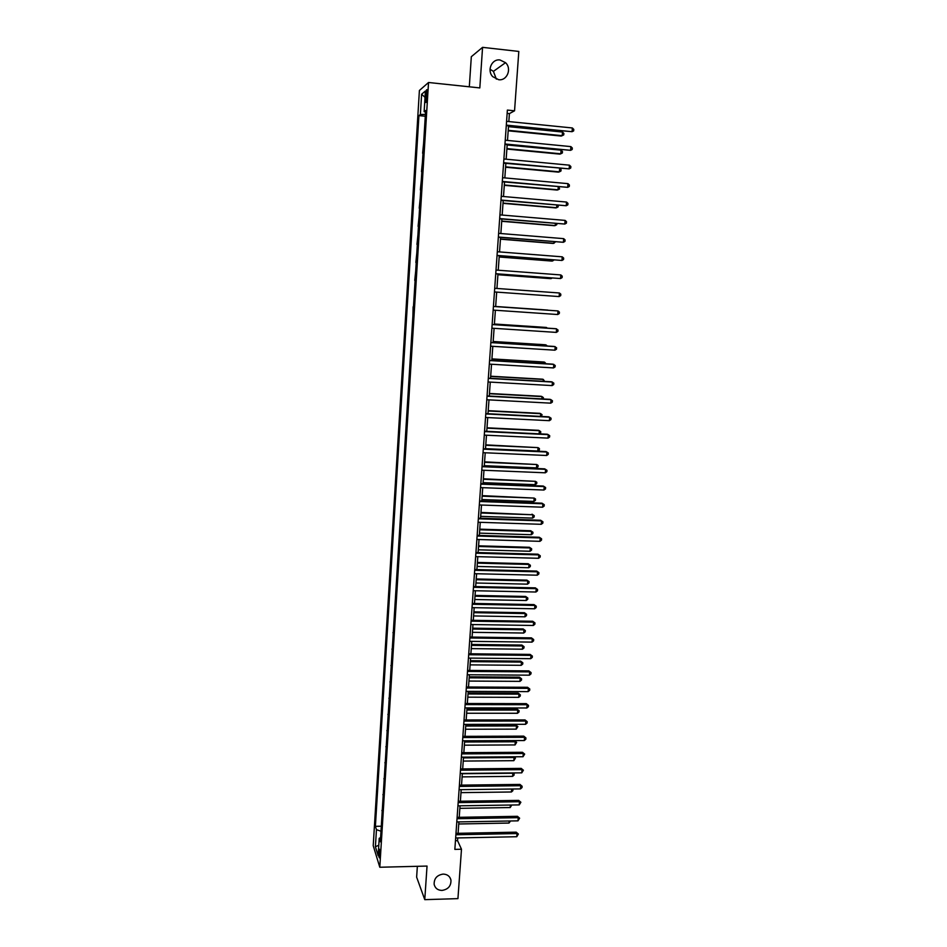 <?xml version="1.0" encoding="UTF-8"?>
<svg xmlns="http://www.w3.org/2000/svg" width="947" height="947" viewBox="0 0 947 947"><rect width="100%" height="100%" fill="white"/><g stroke="black" fill="none" stroke-linecap="round" stroke-linejoin="round"><path stroke-width="1.42" d="M443.137 874.093C447.304 874.247 449.908 876.212 450.938 879.988C451.21 885.918 448.227 889.399 442 890.429C437.774 890.287 435.158 888.286 434.152 884.415C433.975 878.532 436.969 875.087 443.137 874.093M490.025 69.226L493.423 71.368L496.358 79.146M500.004 59.981L505.532 62.68C512.102 68.634 507.059 81.04 498.631 79.702L492.736 76.66C486.616 70.528 491.789 58.655 500.004 59.981M379.984 855.401C380.09 851.116 379.83 849.021 379.214 849.128L378.812 851.637C378.693 855.91 378.954 857.994 379.569 857.899L379.984 855.401M417.355 866.316L416.633 877.147L424.765 899.65L457.934 898.632L461.485 849.234L457.555 840.664L457.756 837.929M419.403 90.474L373.225 845.683L379.794 867.251L428.529 82.496L419.403 90.474M428.529 82.496L479.821 87.917L482.568 47.35L471.322 56.702L469.31 86.816M508.835 121.571L509.403 113.604L514.552 110.811L507.379 110.077L454.844 849.388L461.485 849.234M425.641 95.055L425.428 98.429C425.298 101.696 425.511 102.998 426.067 102.335L427.204 93.753C427.334 90.486 427.121 89.184 426.552 89.847L425.641 95.055L427.109 95.209M425.404 114.398L420.373 114.516L418.929 115.605L375.391 826.329L381.286 826.222M420.373 114.516L421.616 94.238L425.404 91.03L424.138 111.663L425.546 112.054M380.587 837.61L379.214 838.308L380.327 841.788L425.641 110.503L424.138 111.663M379.214 838.308L378.149 855.662L375.403 846.76L376.456 829.655L375.391 826.329M482.568 47.35L518.814 51.434L514.552 110.811M424.765 899.65L427.038 866.067L379.794 867.251M458.088 833.313L458.893 821.901M459.224 817.308L460.041 805.802M460.372 801.233L461.201 789.644M461.52 785.11L462.349 773.427M462.681 768.917L463.509 757.15M463.829 752.664L464.681 740.803M465.001 736.352L465.853 724.384M466.161 719.969L467.025 707.918M467.333 703.526L468.209 691.369M468.516 687.013L469.392 674.773M469.7 670.44L470.576 658.094M470.884 653.797L471.772 641.356M472.08 637.082L472.967 624.558M473.275 620.309L474.175 607.69M474.471 603.476L475.382 590.75M475.678 586.572L476.59 573.74M476.886 569.597L477.809 556.67M478.105 552.551L479.028 539.53M479.324 535.446L480.259 522.318M480.555 518.269L481.49 505.035M481.774 501.01L482.733 487.681M483.017 483.704L483.976 470.268M484.26 466.315L485.219 452.773M485.503 448.854L486.474 435.206M486.746 431.323L487.729 417.58M488.001 413.732L488.995 399.871M489.268 396.059L490.262 382.091M490.534 378.315L491.529 364.24M491.801 360.499L492.807 346.318M493.079 342.613L494.097 328.325M494.358 324.643L495.388 310.249M495.648 306.615L496.678 292.138M496.938 288.468L497.968 273.967M498.24 270.226L499.27 255.714M499.543 251.914L500.584 237.401M500.856 233.53L501.886 219.006M502.17 215.064L503.212 200.527M503.496 196.526L504.538 181.978M504.822 177.906L505.864 163.358M506.16 159.203L507.19 144.642M507.497 140.428L508.539 125.868M507.142 113.368L509.403 113.604M455.46 840.711L457.555 840.664M418.929 115.605L425.286 116.244M424.753 124.838L424.138 134.794M381.7 819.546L382.268 810.431M382.683 803.695L383.251 794.58M383.677 787.786L384.233 778.659M384.66 771.817L385.228 762.69M385.654 755.789L386.222 746.65M386.648 739.69L387.216 730.551M387.654 723.544L388.223 714.381M388.661 707.326L389.229 698.164M389.667 691.038L390.235 681.876M390.685 674.69L391.253 665.528M391.703 658.283L392.271 649.109M392.721 641.817L393.289 632.632M393.739 625.28L394.319 616.095M394.769 608.684L395.337 599.487M395.81 592.017L396.379 582.807M396.84 575.279L397.409 566.081M397.882 558.481L398.45 549.272M398.924 541.613L399.504 532.403M399.977 524.685L400.545 515.464M401.031 507.687L401.599 498.465M402.084 490.629L402.664 481.396M403.15 473.488L403.718 464.255M404.215 456.288L404.795 447.043M405.292 439.017L405.861 429.772M406.358 421.675L406.938 412.43M407.435 404.274L408.015 395.006M408.524 386.79L409.092 377.522M409.613 369.247L410.181 359.967M410.702 351.621L411.282 342.341M411.803 333.924L412.371 324.655M412.904 316.168L413.105 306.852M414.005 298.329L414.585 289.024M414.739 280.419L415.697 271.079M415.851 262.473L416.81 253.062M416.964 244.456L417.935 234.974M418.089 226.357L419.059 216.804M419.213 208.186L420.184 198.562M420.338 189.945L421.32 180.25M421.474 171.62L422.469 161.854M422.611 153.225L423.605 143.388M393.254 633.223L392.922 632.632M392.224 649.725L391.904 649.109M391.206 666.167L390.886 665.528M390.2 682.55L389.88 681.876M389.181 698.862L388.874 698.164M388.175 715.115L387.868 714.381M387.169 731.297L386.861 730.551M386.175 747.432L385.867 746.65M385.18 763.495L384.873 762.69M384.186 779.488L383.878 778.659M383.204 795.433L382.896 794.58M382.209 811.319L381.913 810.431M376.456 829.655L380.978 831.241M425.014 97.34L421.616 94.238M375.403 846.76L378.788 845.209M506.266 125.643L572.059 131.692L506.302 125.122M572.355 127.963L573.775 129.396L573.657 130.887L572.059 131.692L572.355 127.963L506.574 121.346M508.184 130.804L561.24 136.06L562.198 135.67L562.482 132.035L508.48 126.649M508.219 130.319L562.198 135.67L563.761 134.876L563.867 133.42L562.482 132.035M504.94 144.429L570.603 150.324L504.964 143.98M570.887 146.607L572.308 148.004L572.189 149.484L570.603 150.324L570.887 146.607L505.236 140.215M503.603 163.144L569.147 168.862L503.638 162.742M569.431 165.169L570.852 166.542L570.733 168.021L569.147 168.862L569.431 165.169L503.899 158.989M502.277 181.777L567.691 187.34L502.301 181.433M567.987 183.647L569.396 184.996L569.289 186.476L567.691 187.34L567.987 183.647L502.573 177.705M506.882 149.046L559.843 154.124L560.79 153.793L561.074 150.171L507.166 144.974M506.905 148.62L560.79 153.793L562.352 152.976L562.471 151.532L561.074 150.171M505.58 167.228L558.446 172.129L559.393 171.845L559.665 168.377M505.615 166.85L559.393 171.845L560.955 171.016L561.062 169.572L559.843 168.4M504.289 185.328L557.061 190.051L558.008 189.814L558.233 186.831M504.313 184.996L558.008 189.814L559.559 188.974L558.99 186.89M500.963 200.338L566.247 205.736L500.987 200.042M566.543 202.054L567.951 203.38L567.845 204.848L566.247 205.736L566.543 202.054L501.247 196.325M503.011 203.345L555.688 207.914L556.623 207.724L556.812 205.203M503.023 203.072L556.623 207.724L558.174 206.86L558.162 205.321M499.649 218.816L564.814 224.048L499.673 218.579M565.099 220.391L566.519 221.693L566.401 223.149L564.814 224.048L565.099 220.391L499.933 214.874M498.347 237.212L563.382 242.29L498.359 237.034M563.666 238.644L565.087 239.922L564.968 241.378L563.382 242.29L563.666 238.644L498.619 233.353M497.045 255.548L561.962 260.461L497.045 255.418M562.246 256.826L563.654 258.081L563.536 259.525L561.962 260.461L562.246 256.826L497.305 251.748M495.743 273.801L560.541 278.548L495.743 273.719M560.825 274.938L562.234 276.157L562.116 277.601L560.541 278.548L560.825 274.938L496.003 270.061M559.405 292.978L560.813 294.174L560.707 295.606L559.132 296.577L494.452 291.948L559.132 296.577L559.405 292.978L494.713 288.302M501.732 221.302L554.315 225.694L555.238 225.552L555.404 223.492M501.744 221.077L555.238 225.552L556.789 224.676L556.872 223.622M500.454 239.177L552.941 243.415L553.865 243.308L553.995 241.71M500.466 239.011L553.865 243.308L555.463 241.84M499.187 256.992L551.58 261.052L552.503 261.005L552.586 259.857M499.187 256.862L552.503 261.005L554.054 259.975M497.921 274.725L550.219 278.619L551.19 277.933M497.921 274.654L551.13 278.619L552.16 278.004M557.724 314.522L559.298 313.54L559.405 312.108L557.996 310.936L493.423 306.461L557.996 310.936L557.724 314.522L493.162 310.095M547.792 310.083L495.648 306.473L547.792 310.083M492.132 324.572L556.599 328.822L556.315 332.397L491.884 328.183M492.144 324.501L555.652 328.692L558.008 329.97L557.89 331.403L556.315 332.397M547.307 328.147L546.443 327.461L494.405 324.016M548.112 328.195L494.393 324.075M490.854 342.589L555.202 346.638L554.918 350.189L490.593 346.188M490.866 342.471L554.255 346.46L556.611 347.762L556.493 349.183L554.918 350.189M545.922 345.939L546.005 344.933L545.105 344.767L493.162 341.488M547.378 346.034L546.005 344.933L493.15 341.595M489.575 360.535L553.806 364.382L553.533 367.921L489.327 364.11M489.587 360.369L552.87 364.157L555.214 365.483L555.096 366.891L553.533 367.921M544.549 363.66L544.667 362.216L543.779 362.014L491.919 358.889M546.005 363.743L544.667 362.216L491.907 359.043M488.309 378.409L552.421 382.055L552.148 385.583L488.06 381.972M488.321 378.184L551.485 381.783L553.829 383.133L553.711 384.541L552.148 385.583M543.187 381.31L543.329 379.439L542.453 379.179L490.676 376.219M544.643 381.392L543.329 379.439L490.664 376.421M487.042 396.201L551.036 399.646L550.763 403.162L486.794 399.752M487.066 395.941L550.112 399.338L552.444 400.699L552.338 402.108L550.763 403.162M541.826 398.888L542.004 396.592L541.128 396.284L489.445 393.478M543.282 398.971L543.389 397.622L542.004 396.592L489.433 393.727M485.787 413.934L549.662 417.177L549.39 420.681L485.539 417.461M485.811 413.614L548.751 416.822L551.071 418.207L550.953 419.604L549.39 420.681M484.533 431.583L548.301 434.637L548.029 438.118L484.284 435.111M484.556 431.216L547.378 434.235L549.698 435.644L549.591 437.041L548.029 438.118M483.278 449.162L546.928 452.027L546.656 455.495L483.029 452.678M483.313 448.76L546.028 451.577L548.337 453.009L548.218 454.394L546.656 455.495M482.035 466.682L545.579 469.345L545.306 472.802L481.786 470.174M482.07 466.22L544.667 468.848L546.975 470.304L546.869 471.689L545.306 472.802M480.792 484.118L544.217 486.592L543.945 490.037L480.555 487.598M480.827 483.609L543.318 486.06L545.614 487.527L545.508 488.912L543.945 490.037M479.561 501.496L542.868 503.78L542.607 507.201L479.312 504.952M479.596 500.939L541.98 503.188L544.265 504.692L544.158 506.065L542.607 507.201M478.33 518.79L541.53 520.886L541.258 524.307L478.093 522.247M478.377 518.187L540.642 520.258L542.927 521.785L542.82 523.146L541.258 524.307M540.642 520.258L542.927 521.785M477.11 536.026L540.192 537.932L539.932 541.329L476.862 539.459M477.158 535.375L539.317 537.269L541.589 538.807L541.483 540.157L539.932 541.329M539.317 537.269L541.589 538.807M475.891 553.19L538.867 554.906L538.594 558.292L475.643 556.611M475.939 552.492L537.991 554.196L540.252 555.759L540.145 557.108L538.594 558.292M537.991 554.196L540.252 555.759M474.672 570.283L537.541 571.822L537.269 575.196L474.435 573.693M474.731 569.538L536.665 571.065L538.926 572.651L538.819 573.989L537.269 575.196M536.665 571.065L538.926 572.651M473.464 587.306L536.215 588.655L535.955 592.017L473.228 590.703M473.524 586.524L535.351 587.862L537.6 589.472L537.494 590.81L535.955 592.017M535.351 587.862L537.6 589.472M472.257 604.257L534.901 605.441L534.641 608.779L472.02 607.643M472.316 603.428L534.037 604.6L536.286 606.222L536.18 607.56L534.641 608.779M534.037 604.6L536.286 606.222M471.061 621.149L533.587 622.143L533.327 625.482L470.825 624.523M471.121 620.285L532.735 621.268L534.972 622.913L534.866 624.239L533.327 625.482M532.735 621.268L534.972 622.913M469.866 637.982L532.285 638.787L532.025 642.113L469.629 641.332M469.925 637.059L531.433 637.876L533.67 639.533L533.563 640.859L532.025 642.113M531.433 637.876L533.67 639.533M468.67 654.732L530.983 655.371L530.722 658.674L468.434 658.082M468.741 653.773L530.131 654.413L532.368 656.093L532.261 657.419L530.722 658.674M530.131 654.413L532.368 656.093M467.487 671.423L529.681 671.885L529.432 675.175L467.25 674.749M467.558 670.417L528.84 670.89L531.066 672.583L530.971 673.897L529.432 675.175M528.84 670.89L531.066 672.583M466.303 688.043L528.39 688.339L528.142 691.618L466.066 691.369M466.386 687.001L527.562 687.297L529.775 689.014L529.681 690.327L528.142 691.618M527.562 687.297L529.775 689.014M465.131 704.604L527.112 704.722L526.852 707.989L464.894 707.906M465.202 703.514L526.283 703.645L528.497 705.385L528.39 706.687L526.852 707.989M526.283 703.645L528.497 705.385M540.477 416.396L540.69 413.673L539.814 413.33L488.226 410.678M541.353 416.443L542.063 414.679L540.69 413.673L488.202 410.974M539.127 433.833L539.364 430.684L538.5 430.305L487.007 427.807M539.435 433.856L540.642 433.028L540.737 431.666L539.364 430.684L486.971 428.151M485.515 448.665L537.789 451.021L538.062 447.635L485.787 444.865M537.789 451.021L539.328 449.955L539.435 448.594L538.062 447.635L485.752 445.256M484.296 465.687L536.487 467.889L536.748 464.515L484.568 461.852M536.487 467.889L538.014 466.812L538.121 465.462L536.748 464.515L484.544 462.29M483.088 482.65L535.185 484.686L535.446 481.336L483.361 478.78M535.185 484.686L536.712 483.597L536.819 482.26L535.446 481.336L483.337 479.265M481.881 499.543L533.895 501.437L534.155 498.086L482.165 495.636M533.895 501.437L535.422 500.324L535.517 498.986L534.155 498.086L482.13 496.169M480.685 516.364L532.605 518.104L532.865 514.777L480.969 512.434M532.013 514.185L534.226 515.653L532.865 514.777L480.922 513.002M534.226 515.653L534.132 516.979L532.605 518.104M479.49 533.125L531.314 534.712L531.575 531.397L530.734 530.758L479.774 529.16M530.734 530.758L532.948 532.25L531.575 531.397L479.727 529.775M532.948 532.25L532.841 533.575L531.314 534.712M478.294 549.816L530.036 551.261L530.296 547.958L529.456 547.283L478.59 545.827M529.456 547.283L531.658 548.798L530.296 547.958L478.543 546.478M531.658 548.798L531.563 550.112L530.036 551.261M477.11 566.448L528.757 567.738L529.018 564.448L528.189 563.737L477.406 562.423M528.189 563.737L530.379 565.264L529.018 564.448L477.347 563.122M530.379 565.264L530.284 566.578L528.757 567.738M475.939 583.009L527.491 584.157L527.751 580.878L526.923 580.12L476.223 578.96M526.923 580.12L529.113 581.671L527.751 580.878L476.163 579.706M529.113 581.671L529.006 582.985L527.491 584.157M474.755 599.51L526.224 600.516L526.485 597.249L525.656 596.456L475.051 595.426M525.656 596.456L527.846 598.019L526.485 597.249L474.992 596.219M527.846 598.019L527.739 599.333L526.224 600.516M473.583 615.941L524.969 616.805L525.218 613.549L524.401 612.721L473.879 611.833M524.401 612.721L526.579 614.307L525.218 613.549L473.82 612.662M526.579 614.307L526.485 615.609L524.969 616.805M472.411 632.324L523.715 633.034L523.963 629.802L523.146 628.926L472.707 628.181M523.146 628.926L525.325 630.536L523.963 629.802L472.648 629.045M525.325 630.536L525.218 631.827L523.715 633.034M471.251 648.624L522.46 649.204L522.708 645.984L521.904 645.061L471.547 644.457M521.904 645.061L524.07 646.694L522.708 645.984L471.488 645.369M524.07 646.694L523.963 647.985L522.46 649.204M470.091 664.877L521.217 665.315L521.466 662.095L520.661 661.148L470.399 660.686M520.661 661.148L522.815 662.793L521.466 662.095L470.328 661.633M522.815 662.793L522.72 664.072L521.217 665.315M468.943 681.059L519.974 681.355L520.223 678.159L519.43 677.164L469.238 676.833M519.43 677.164L521.572 678.833L520.223 678.159L469.167 677.827M521.572 678.833L521.477 680.112L519.974 681.355M467.794 697.181L518.731 697.347L518.98 694.151L518.187 693.121L468.09 692.932M518.187 693.121L520.341 694.802L518.98 694.151L468.019 693.962M520.341 694.802L520.234 696.081L518.731 697.347M463.959 721.105L525.834 721.046L525.573 724.301L463.722 724.396M464.042 719.969L525.005 719.921L527.207 721.685L527.112 722.987L525.573 724.301M525.005 719.921L527.207 721.685M466.646 713.245L517.5 713.269L517.749 710.084L516.967 709.019L466.954 708.96M516.967 709.019L519.098 710.724L517.749 710.084L466.871 710.037M519.098 710.724L519.003 711.99L517.5 713.269M462.787 737.535L524.555 737.299L524.295 740.542L462.562 740.814M462.87 736.352L523.738 736.139L525.928 737.926L525.834 739.216L524.295 740.542M523.738 736.139L525.928 737.926M465.51 729.249L516.269 729.131L516.517 725.958L515.736 724.857L465.806 724.94M515.736 724.857L517.879 726.574L516.517 725.958L465.735 726.053M517.879 726.574L516.269 729.131M461.627 753.895L523.289 753.504L523.028 756.736L461.39 757.162M461.71 752.676L522.472 752.297L524.662 754.096L523.028 756.736M522.472 752.297L524.662 754.096M464.361 745.182L515.05 744.934L515.298 741.773L514.517 740.637L464.681 740.85M514.517 740.637L516.648 742.377L515.298 741.773L464.598 741.998M516.648 742.377L515.05 744.934M460.467 770.195L522.022 769.639L521.761 772.847L460.242 773.45M460.562 768.94L521.205 768.396L523.395 770.207L521.761 772.847M521.205 768.396L523.395 770.207M463.237 761.068L513.83 760.678L514.079 757.541L463.462 757.896M513.925 756.795L515.428 758.109L513.83 760.678M515.428 758.109L513.594 756.795M459.319 786.436L520.755 785.702L520.507 788.91L459.082 789.68M459.402 785.134L519.95 784.424L522.128 786.259L522.034 787.549L520.507 788.91M519.95 784.424L522.128 786.259M462.112 776.883L512.623 776.362L512.86 773.237L462.337 773.723M513.381 772.93L514.114 775.037L512.623 776.362M514.209 773.794L512.682 772.941M458.17 802.606L519.501 801.718L519.252 804.903L457.934 805.838M458.265 801.269L518.696 800.404L520.874 802.251L519.252 804.903M518.696 800.404L520.874 802.251M460.988 792.639L511.416 791.988L511.64 789.017M512.753 789.005L512.907 790.65L511.416 791.988M512.019 789.017L513.002 789.407M457.022 818.717L518.246 817.663L517.997 820.848L456.797 821.937M457.117 817.344L517.453 816.314L519.619 818.184L517.997 820.848M517.453 816.314L519.619 818.184M459.863 808.336L510.208 807.554L510.397 805.045M511.794 805.021L510.208 807.554M455.874 834.769L517.003 833.549L516.754 836.722L455.649 837.977M455.981 833.348L516.21 832.164L518.376 834.047L516.754 836.722M516.21 832.164L518.376 834.047M458.75 823.985L509.001 823.061L509.166 821.002M510.551 820.978L509.001 823.061M426.872 98.571L425.428 98.429M450.938 879.988L449.849 877.372M505.532 62.68L493.423 71.368"/></g></svg>
